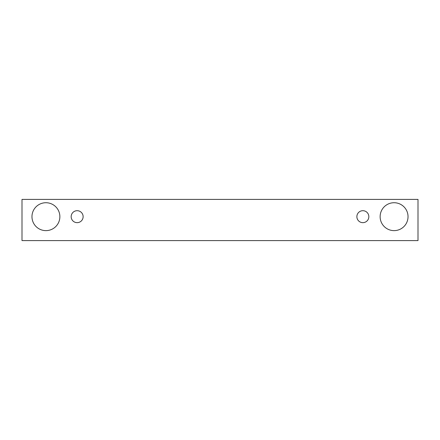 <?xml version="1.0" encoding="UTF-8"?>
<svg xmlns="http://www.w3.org/2000/svg" width="440" height="440" viewBox="0 0 440 440"><rect width="100%" height="100%" fill="white"/><g stroke="black" fill="none" stroke-linecap="round" stroke-linejoin="round"><path stroke-width="0.66" d="M77.149 222.657A5.979 5.979 0 0 1 71.968 213.686A5.979 5.979 0 0 1 82.324 213.686A5.979 5.979 0 0 1 77.149 222.657M418 240.598L418 199.403L22 199.403L22 240.598L418 240.598M45.919 230.632A13.954 13.954 0 0 1 33.836 209.704A13.954 13.954 0 0 1 58.003 209.704A13.954 13.954 0 0 1 45.919 230.632M394.081 230.632A13.954 13.954 0 0 1 381.997 209.704A13.954 13.954 0 0 1 406.164 209.704A13.954 13.954 0 0 1 394.081 230.632M362.852 222.657A5.979 5.979 0 0 1 357.676 213.686A5.979 5.979 0 0 1 368.033 213.686A5.979 5.979 0 0 1 362.852 222.657"/></g></svg>
